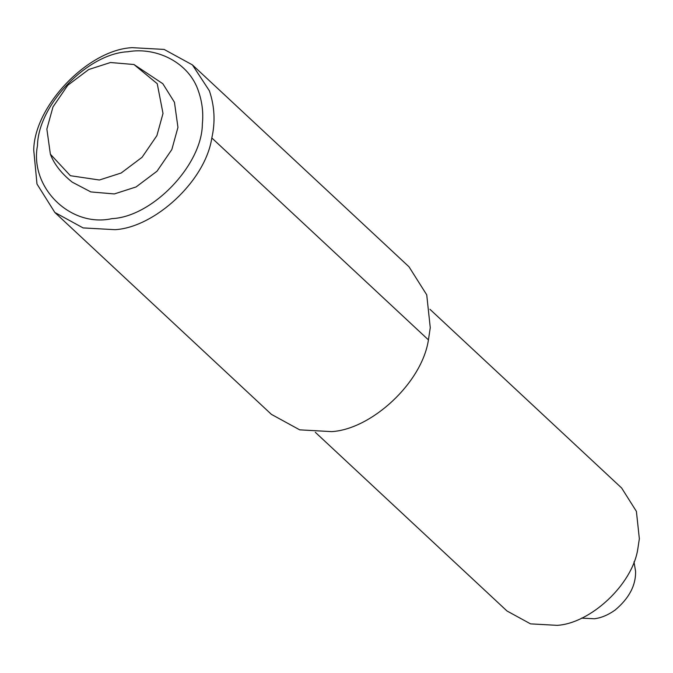 <?xml version="1.0" encoding="UTF-8"?>
<svg xmlns="http://www.w3.org/2000/svg" width="673" height="673" viewBox="0 0 673 673"><rect width="100%" height="100%" fill="white"/><g stroke="black" fill="none" stroke-linecap="round" stroke-linejoin="round"><path stroke-width="1.01" d="M633.991 561.829L635.581 571.343C635.892 585.46 629.062 598.373 615.072 610.091C608.03 615.055 601.124 617.94 594.352 618.756L581.506 618.134M133.952 64.515L162.824 83.713L174.45 102.271L177.95 127.374L171.834 149.549L157.019 171.203L136.089 186.943L114.326 193.942L90.863 191.931L72.196 182.131C61.436 173.483 54.16 164.17 50.374 154.184L46.866 129.081L52.99 106.906L67.805 85.244L88.727 69.512L110.498 62.513L133.952 64.515L157.238 83.696L163.009 113.451L156.893 135.618L142.079 157.28L121.157 173.011L99.385 180.011L70.396 175.712L50.374 154.184M315.317 432.302L506.996 610.991L530.56 623.871L557.151 625.343C590.128 623.476 632.427 584.904 637.819 548.899L639.35 538.745L636.397 511.371L621.642 488.009L429.954 309.319M209.379 90.805C214.62 106.267 215.427 121.981 211.818 137.957C205.341 181.163 154.588 227.44 115.007 229.686L83.107 227.92L54.833 212.458L36.99 184.032L33.726 149.986C34.432 105.535 88.432 49.6 132.219 47.657L164.119 49.423L192.402 64.886L209.379 90.805M111.996 218.624C152.443 216.857 202.136 164.877 202.346 124.093C203.507 113.039 202.22 102.111 198.501 91.309C189.096 62.244 156.128 46.689 127.769 51.754C87.625 53.537 38.125 104.811 37.486 145.561C29.444 187.489 70.514 227.945 111.996 218.624M54.833 212.458L271.446 414.391L299.721 429.854L331.629 431.62C371.202 429.374 421.954 383.097 428.432 339.89L430.266 327.701L426.732 294.85L409.016 266.811L192.402 64.886M211.818 137.957L428.432 339.89"/></g></svg>
